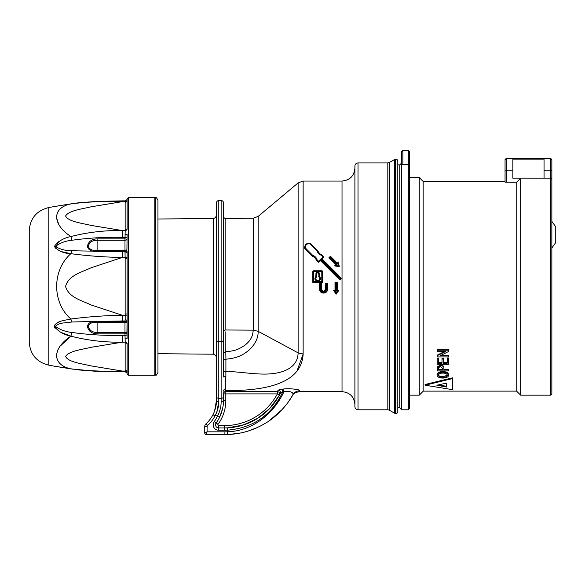 <?xml version="1.0" encoding="UTF-8"?>
<svg xmlns="http://www.w3.org/2000/svg" width="585" height="585" viewBox="0 0 585 585"><rect width="100%" height="100%" fill="white"/><g stroke="black" fill="none" stroke-linecap="round" stroke-linejoin="round"><path stroke-width="0.88" d="M157.95 286.358L157.95 372.44C156.751 374.839 156.005 375.738 155.69 375.124L155.69 197.591C156.005 196.977 156.751 197.876 157.95 200.275L157.95 353.713L213.32 354.196A3.898 3.898 0 0 1 216.45 358.02L216.45 202.9L216.45 400.454L214.571 411.109M216.45 214.695A3.898 3.898 0 0 1 213.32 218.519L213.32 354.196M216.45 202.9A2.34 2.34 0 0 1 218.79 200.56L221.13 200.56A2.34 2.34 0 0 1 223.47 202.9L223.47 340.002L223.47 202.9M223.47 359.219L223.47 371.373L223.47 359.219L225.912 359.219L225.89 370.927M225.825 331.797L225.81 351.782C233.715 350.832 237.261 350.488 245.261 344.938C251.097 340.229 252.771 335.922 253.217 330.145L258.161 331.315L258.161 216.413L253.217 218.242L225.832 218.483A2.34 2.34 0 0 1 223.47 216.143M253.349 285.283L253.349 285.919M225.832 218.483L225.832 329.991L253.217 330.145L253.217 218.242M258.161 216.413L298.123 182.886L303.14 181.057L342.028 181.057L342.028 391.657L299.22 391.657L299.761 390.765L299.22 391.657C295.264 392.542 293.012 393.837 292.471 395.548L292.961 394.685C287.25 405.478 275.147 417.939 265.137 423.386C253.473 430.355 240.91 434.07 227.463 434.516A78.002 78.002 0 0 1 224.911 434.56L206.308 434.56A1.558 1.558 0 0 1 204.75 432.995L204.75 426.611L204.75 432.995A1.558 1.558 0 0 0 206.308 434.56L207.09 431.825L224.911 431.825A75.268 75.268 0 0 0 227.368 431.788C253.459 431.13 274.716 412.249 284.083 391.358L283.001 391.438C271.966 414.911 253.422 427.832 227.368 430.202L227.463 434.516A78.002 78.002 0 0 1 224.911 434.56L224.911 431.825M283.301 389.076L283.294 389.076C288.12 388.096 300.785 389.464 299.761 390.765C296.77 390.846 294.504 392.155 292.961 394.685C293.414 392.25 290.452 391.138 284.083 391.358L283.294 389.076L282.233 389.157L283.001 391.438L280.018 393.902M296.829 371.431L303.14 354.042C301.619 383.599 265.707 390.802 225.81 390.656L225.81 391.555A2.34 2.34 0 0 0 223.47 393.895L223.47 400.454C223.536 405.807 222.307 411.27 219.784 416.834L222.6 408.564M228.984 434.45L239.711 433.141M248.559 430.889L256.223 427.993M268.325 421.361L268.815 421.032M269.261 420.725L281.955 409.756M282.782 408.856L283.198 408.396M285.114 406.151L287.571 403.014M287.893 402.568L292.493 395.504M218.79 200.56L218.79 398.283L221.13 398.283L221.13 341.508A2.34 1.506 180 0 0 223.47 340.002L223.47 376.959A2.34 0.6 0 0 1 225.89 376.352L225.89 371.373C240.706 371.716 258.49 375.19 271.462 373.742C279.22 373.069 286.072 370.832 290.284 367.702C295.374 364.104 297.984 359.161 298.123 352.872L298.123 182.886M279.513 394.868L279.447 394.999C280.003 393.105 279.316 391.957 277.385 391.555L277.385 393.895L225.81 393.895L225.81 391.555L277.385 391.555L278.153 390.107L282.233 389.157M323.702 291.228L325.509 289.283L325.509 283.433L327.461 283.433L327.461 289.283L326.518 291.827M322.072 292.888L319.659 289.283L319.659 282.46L312.836 282.46L312.836 271.535L313.611 271.425L313.611 281.641L320.441 281.641L319.659 282.46M329.479 257.21L330.445 256.237L337.34 263.133L338.444 262.029L339.271 266.716L337.764 266.453M335.768 266.102L334.583 265.89L335.71 264.764L336.792 264.632L336.192 265.232L338.313 265.605L337.94 263.477L337.34 264.076L330.445 257.129L329.896 257.685L336.792 264.632M329.896 257.685L328.792 257.897L335.688 264.786L328.792 257.897L330.445 256.237L337.34 263.133L338.444 262.029L339.271 266.716L334.583 265.89L336.192 265.232M340.156 278.467L341.201 278.577L340.097 279.681L337.062 277.195L320.522 260.654L319.139 262.029L318.591 261.298L320.522 259.352L337.589 276.544L340.156 278.467L321.07 258.797L323 256.852L323.556 257.619L322.174 258.994L338.722 275.542L341.201 278.577L340.916 278.862M315.534 258.548L313.67 256.83M337.589 276.544L337.062 277.195L320.522 260.654L319.139 262.029A0.782 0.782 0 0 1 318.035 262.029L316.383 260.369C315.761 258.277 314.386 256.903 312.244 256.237L304.8 248.793C304.346 244.874 306.189 243.038 310.313 243.28L317.765 250.724C318.35 252.786 319.732 254.168 321.896 254.863L323.556 256.515A0.782 0.782 0 0 1 323.556 257.619L322.138 258.958L338.722 275.542L338.145 275.988M318.357 252.15L320.456 254.256M335.008 282.46L337.348 282.46L337.348 290.255L338.912 290.255L336.178 294.16L333.45 290.262L335.008 290.255L335.008 282.46L335.79 283.213L335.79 291.074L335.008 290.255M321.896 254.863L321.487 255.331C319.234 254.541 317.757 253.056 317.07 250.87L309.911 243.66C306.694 243.572 305.224 245.049 305.494 248.106L312.653 255.316C314.891 256.084 316.368 257.568 317.077 259.769L318.591 261.298L318.035 262.029A0.782 0.782 0 0 0 319.139 262.029M312.653 255.316L312.244 256.237L304.792 248.779C304.39 244.837 306.226 243.002 310.306 243.272L317.765 250.724L317.07 250.87M310.006 243.192L309.911 243.66M322.584 282.46L321.801 281.641L321.801 271.425L313.611 271.425L313.611 270.76A0.782 0.782 0 0 0 312.836 271.535A0.782 0.782 0 0 1 313.611 270.76L321.801 270.76A0.782 0.782 0 0 1 322.584 271.535L322.584 282.46L321.611 282.46L321.611 289.283C322.905 291.798 324.207 291.798 325.509 289.283L326.291 289.304C324.47 292.851 322.649 292.851 320.829 289.304L321.611 289.283M326.679 289.304L327.461 289.283C327.702 294.313 319.425 294.313 319.659 289.283L320.441 289.304C322.518 293.356 324.602 293.356 326.679 289.304L326.679 284.2L327.461 283.433M292.463 395.555L292.207 396.001M303.14 181.057L303.14 354.042L298.123 352.872L258.161 331.315C258.314 337.816 255.404 343.965 249.429 349.771C241.612 356.353 235.528 358.217 225.912 359.219L225.81 351.782L223.47 353.274M354.898 406.67L354.898 166.045C355.088 164.144 356.126 163.105 358.02 162.922L358.02 409.792C356.126 409.61 355.088 408.571 354.898 406.67M397.8 411.547A1.952 1.952 0 0 1 395.848 413.5L395.592 413.5A1.952 1.952 0 0 1 394.619 413.237L389.376 410.209L389.376 162.506L394.619 159.478A1.952 1.952 0 0 1 395.592 159.215L395.848 159.215A1.952 1.952 0 0 1 397.8 161.167L397.8 411.547L397.8 407.84L399.752 407.84L399.752 164.875L397.8 164.875L397.8 161.167M216.794 412.169L218.79 401.668C218.848 406.348 217.605 411.072 215.053 415.833L216.735 412.315M219.784 416.834A38.222 38.222 0 0 0 223.47 400.454A38.222 38.222 0 0 1 216.136 422.97A38.222 38.222 0 0 0 219.784 416.834L217.664 415.833C220.033 411.021 221.189 406.297 221.13 401.668L221.13 398.283A2.34 1.506 180 0 0 223.47 396.776L223.47 400.454A2.34 1.214 180 0 1 221.13 401.668M225.854 371.373L225.89 376.352C225.335 382.144 225.32 386.363 225.832 389.025L225.81 390.656L223.47 392.974L223.47 393.895L223.47 392.974M225.912 359.183L225.868 355.27M279.228 395.394L269.912 408.264L257.641 418.363L243.104 425.068L227.265 427.862L227.368 430.202A64.738 64.738 0 0 1 224.443 430.267L218.651 430.267A5.462 5.462 0 0 1 214.242 421.588A35.882 35.882 0 0 0 217.664 415.833L215.053 415.833L212.977 414.758C215.375 409.836 216.53 405.069 216.45 400.454A2.34 1.214 180 0 0 218.79 401.668L218.79 398.283A2.34 1.506 180 0 1 216.45 396.776M277.451 401.69L279.359 398.641M280.23 393.478L280.244 393.456C268.954 414.407 251.294 425.873 227.265 427.862A62.398 62.398 0 0 1 224.443 427.928L218.651 427.928L224.443 427.928L218.651 427.928L218.651 430.267M218.651 427.928L218.651 425.587L224.443 425.587L218.651 425.587A0.782 0.782 0 0 1 218.022 424.344A40.562 40.562 0 0 0 225.81 400.454A40.562 40.562 0 0 1 218.022 424.344L216.136 422.97A3.122 3.122 0 0 0 218.651 427.928A3.122 3.122 0 0 1 216.136 422.97L214.242 421.588M206.308 434.399A1.558 1.47 0 0 1 204.75 432.929L207.09 431.825L207.09 426.611A1.558 1.558 0 0 1 207.609 425.449A33.542 33.542 0 0 0 215.053 415.833M206.052 423.708A3.898 3.898 0 0 0 204.75 426.611A3.898 3.898 0 0 1 206.052 423.708A31.202 31.202 0 0 0 212.977 414.758A31.202 31.202 0 0 1 206.052 423.708L207.609 425.449M278.153 390.107C280.039 390.509 280.741 391.621 280.244 393.456M279.447 394.999L277.385 393.895A60.058 60.058 0 0 1 224.443 425.587L224.443 427.928A62.398 62.398 0 0 0 279.447 394.999A62.398 62.398 0 0 1 227.265 427.862M225.832 389.025A2.34 2.121 0 0 0 223.47 391.146M312.836 282.46L313.611 281.641M319.461 273.392L319.585 276.5C323.878 282.284 311.542 282.277 315.834 276.5L315.951 273.392C317.128 271.118 318.298 271.118 319.461 273.392L318.686 273.488C318.035 272.237 317.384 272.237 316.734 273.488L315.951 273.392M316.734 273.488L316.734 276.288L316.734 273.488L317.699 272.515M315.951 276.215L316.734 276.288L316.368 277.144C313.304 281.239 322.116 281.239 319.052 277.144L318.686 273.488M319.461 276.215L318.686 276.288M319.585 276.5L319.052 277.144M316.368 277.144L315.834 276.5M326.679 284.2L325.509 283.433M321.611 282.46L320.829 281.641L321.801 281.641M330.445 256.237L330.445 257.129M338.313 265.605L339.271 266.702M337.34 263.133L337.34 264.076M337.94 263.477L338.437 262.036M337.348 282.46L335.79 283.213M335.79 291.074L334.949 291.074L336.178 292.844L337.413 291.074L336.572 291.074L336.572 283.213M337.348 290.255L336.572 291.074M334.949 291.074L333.45 290.262M338.912 290.262L337.413 291.074M336.178 292.844L336.178 294.16M320.522 259.352L320.522 260.654M323.556 257.619A0.782 0.782 0 0 0 323.556 256.515L323 256.852L321.487 255.331M316.383 260.369L317.077 259.769M340.046 278.57L340.097 279.681M304.602 247.455L304.792 248.779L305.494 248.106M321.07 258.797L322.138 258.958M401.698 164.37L401.698 151.61L402.868 150.44L402.868 164.582L401.698 164.37L401.698 409.792L399.752 407.84M401.698 151.61L401.698 162.922L399.752 164.875M402.868 164.582L408.33 164.582L408.33 150.44L409.5 151.61L409.5 408.622L409.5 395.167L419.248 395.167L419.248 177.547L409.5 177.547L409.5 165.621L408.33 164.582L408.33 409.792L401.698 409.792M419.248 395.167L423.152 391.27L423.152 181.445L419.248 177.547M505.052 170.14L512.848 170.14L512.848 159.105L544.05 159.105L544.05 170.14L550.682 170.14L550.682 158.44L506.222 158.44L506.222 182.242L505.052 182.118L505.052 159.61L505.052 181.591L423.152 181.591M506.222 182.242L516.752 182.242M441.236 355.183L448.498 355.183L448.498 356.93L437.244 356.93L437.244 355.117L444.549 351.49M437.244 355.673L445.646 351.49L437.244 351.49L437.244 349.669L448.498 349.669L448.498 351.563L440.103 355.738L448.498 355.738M437.244 368.396L437.346 366.773L440.476 365.106C442.852 365.267 443.986 366.137 443.883 367.709L443.883 369.983L448.498 369.983L448.498 370.956L437.244 370.956L437.346 367.329L440.476 365.654C442.852 365.822 443.986 366.693 443.883 368.265M443.883 369.427L448.498 369.427L448.498 369.983M452.402 378.59L452.402 377.851L425.098 384.491L425.098 385.222L452.402 389.632L452.402 378.59L425.098 385.222M437.097 375.212L437.097 374.641C437.412 372.725 439.342 371.709 442.889 371.599C446.406 371.709 448.322 372.725 448.644 374.649L448.644 375.212C448.359 377.018 446.487 377.961 443.02 378.056C439.401 378.042 437.426 377.091 437.097 375.212C437.412 373.288 439.342 372.272 442.889 372.162C446.406 372.265 448.322 373.281 448.644 375.212M437.244 358.737L437.244 358.181L438.538 358.181L438.538 363.226L442.004 363.226L442.004 359.051L443.306 359.051L443.306 363.226L447.203 363.226L447.203 358.525L448.498 358.525L448.498 364.301L437.244 364.301L437.244 358.737L438.538 358.737M438.538 362.671L442.004 362.671M442.004 359.051L442.004 358.495L443.306 358.495L443.306 359.051M443.306 362.671L447.203 362.671M447.203 358.525L447.203 357.976L448.498 357.976L448.498 358.525M425.332 384.447L434.172 382.531M512.848 170.14L512.848 178.176L520.65 178.176L520.65 395.167L516.752 391.27L516.752 182.103L520.65 178.176L550.682 178.176L551.852 179.237L551.852 393.997L550.682 395.167L550.682 170.14L551.852 170.14L551.852 159.61L551.852 179.237M520.65 178.176L544.05 178.176L544.05 170.14M442.889 371.599L442.889 372.162M437.346 366.773L437.346 367.329M440.476 365.106L440.476 365.654M437.244 350.225L448.498 350.225M438.538 369.983L442.582 369.983L442.582 368.287L440.527 366.7L438.64 367.482L438.538 369.983M438.399 375.204C438.721 376.616 440.264 377.296 443.035 377.237C445.609 377.23 447.042 376.557 447.342 375.219C447.035 373.808 445.551 373.098 442.874 373.091C440.242 373.091 438.743 373.8 438.399 375.204M446.552 383.109L446.552 387.051L436.798 385.222L446.552 383.109L446.552 386.319L438.604 384.85M438.538 368.309L438.538 369.427L442.582 369.427L442.582 368.287M438.399 374.641C438.713 376.045 440.264 376.725 443.035 376.667L443.035 377.237M443.035 376.667L447.13 375.358M551.852 247.996L555.75 242.483L555.75 226.885L551.852 221.364M155.69 197.591L154.828 197.438L154.828 375.278L155.69 375.124M125.197 201.664L122.243 201.664L122.243 200.874L125.285 200.874L127.099 199.522A1.952 1.835 3.9 0 0 127.099 199.485L127.12 229.071A1.952 1.689 173.6 0 1 125.197 230.548L125.153 229.92A1.952 1.689 178.1 0 0 127.099 228.296L127.099 200.706A1.952 1.689 -178.1 0 1 125.153 202.293L125.197 201.664A1.952 1.689 -173.6 0 0 127.12 200.297L127.099 198.915L128.656 197.438L128.656 375.278L127.099 373.8L127.12 372.418L127.099 373.23A1.952 1.835 -3.9 0 0 127.099 373.193L125.285 371.841L122.243 371.841L122.243 371.051L125.197 371.051A1.952 1.689 173.6 0 1 127.12 372.418L127.099 344.419L127.099 372.009A1.952 1.689 178.1 0 0 125.153 370.422L125.153 342.795A1.952 1.689 -178.1 0 1 127.099 344.419L127.12 343.644A1.952 1.689 -173.6 0 0 125.197 342.166L124.978 333.838L126.93 333.465L127.099 338.43L127.12 315.139L126.93 333.465A1.952 1.09 180 0 0 124.978 332.426L124.978 322.372A1.952 0.856 180 0 1 126.93 323.183A1.952 1.821 -174.1 0 0 124.978 321.399L125.029 320.953A1.952 1.901 -169.3 0 1 126.982 322.81M125.153 253.005A1.952 1.484 177.9 0 0 127.099 251.557L127.12 315.139L125.197 315.242L125.153 313.984L127.099 313.955L127.099 258.76L125.153 258.731L124.978 251.316A1.952 1.821 174.1 0 0 126.93 249.532L127.099 234.285L126.93 249.532A1.952 0.856 180 0 1 124.978 250.343L124.978 240.289A1.952 1.09 180 0 0 126.93 239.25L124.978 238.877L125.029 237.356A1.952 0.578 -177.5 0 1 126.982 238M61.659 251.667L70.88 253.678C63.648 253.385 58.12 250.987 54.31 246.49C58.01 241.349 63.538 238.036 70.88 236.567C51.772 223.901 52.109 207.807 70.88 203.88L54.31 206.512L70.88 203.88A5.85 1.448 -99.4 0 1 71.048 203.814L74.96 203.229M122.243 200.874L96.971 201.401L78.083 202.841L54.317 206.512M56.27 216.889L58.69 224.282M58.785 241.532L55.18 248.398M61.659 332.66L70.88 336.148C63.648 334.693 58.12 331.417 54.31 326.335C56.474 320.653 65.074 320.434 70.88 319.037L70.083 319.169M58.931 322.013L55.18 324.317M54.668 324.997L54.368 325.75M54.668 327.615L55.18 328.375M69.249 368.565L70.88 368.835C51.772 364.799 52.109 348.543 70.88 336.148L60.474 345.874M58.003 349.64L56.284 355.322M56.27 355.848L56.489 357.823M68.496 368.448L66.836 368.177M54.749 366.268L48.182 365.011C36.409 361.859 30.098 354.203 29.25 342.042L29.25 230.673C30.098 218.512 36.409 210.856 48.182 207.704L54.303 206.512M70.88 319.037C87.677 316.799 104.795 315.542 122.243 315.242L122.243 320.953L71.999 321.962A5.85 1.521 81.9 0 1 70.88 319.037C51.999 302.591 51.882 270.248 70.88 253.678A5.85 1.521 -81.9 0 1 71.999 250.753L125.029 251.762A1.952 1.901 169.3 0 0 126.982 249.905M125.153 342.795L125.197 342.166L122.243 342.166L91.201 347.293C81.959 349.516 68.971 350.956 65.579 356.47C68.182 362.152 81.856 363.658 90.96 365.881L122.243 371.051C104.795 371.65 87.677 370.912 70.88 368.835A5.85 1.448 99.4 0 0 71.048 368.901L96.05 371.27L122.243 371.841M122.243 335.359L122.243 342.166C104.795 342.466 87.677 340.463 70.88 336.148L71.999 332.463C88.642 334.781 105.395 335.746 122.243 335.359L125.029 335.359A1.952 0.578 177.5 0 0 126.982 334.715M71.999 321.962C66.514 322.986 58.873 322.291 55.429 326.423C60.109 329.779 65.63 331.797 71.999 332.463M70.88 203.88C87.677 201.803 104.795 201.064 122.243 201.664L91.201 206.79C81.959 209.013 68.971 210.454 65.579 215.967C68.182 221.649 81.856 223.156 90.96 225.379L122.243 230.548C104.795 230.249 87.677 232.252 70.88 236.567L71.999 240.252C65.454 240.888 59.933 242.965 55.429 246.475C60.109 249.349 65.63 250.775 71.999 250.753M97.11 333.838C91.669 333.662 88.423 331.154 87.37 326.328C88.445 322.54 91.691 320.902 97.11 321.399L124.978 321.399L124.978 322.372L97.11 322.372C92.393 321.896 89.439 323.249 88.255 326.445C89.454 330.466 92.408 332.463 97.11 332.426L97.11 333.838L124.978 333.838L124.978 332.426L97.11 332.426L97.11 321.399M127.12 257.575L122.243 257.473L91.063 267.776C81.915 272.222 68.489 275.169 65.571 286.438C68.759 297.655 81.944 300.507 91.128 304.968L122.243 315.242L125.197 315.242L125.153 319.71A1.952 1.484 -177.9 0 1 127.099 321.158M122.243 251.762L122.243 257.473C104.795 257.173 87.677 255.916 70.88 253.678M122.243 237.356L125.029 237.356L125.197 230.548L122.243 230.548L122.243 237.356C105.395 236.969 88.642 237.934 71.999 240.252M97.11 251.316C91.669 251.813 88.423 250.161 87.37 246.373C88.445 241.539 91.691 239.038 97.11 238.877L124.978 238.877L124.978 240.289L97.11 240.289C92.393 240.252 89.439 242.248 88.255 246.285C89.454 249.466 92.408 250.819 97.11 250.343L97.11 251.316L124.978 251.316L124.978 250.343L97.11 250.343L97.11 238.877M125.153 371.497L125.153 370.422M125.153 338.145L127.099 338.43M122.243 320.953L125.029 320.953L125.153 319.71M125.153 234.57L127.099 234.285M253.217 241.444L253.217 275.996M221.13 200.56L221.13 341.508L218.79 341.508A2.34 1.506 180 0 1 216.45 340.002M358.02 409.792L387.818 409.792L387.818 162.922L389.376 162.506M395.848 413.5L395.848 159.215M395.592 159.215L395.592 413.5M394.619 413.237L394.619 159.478M224.443 427.928L224.443 430.267M204.75 426.611L207.09 426.611M223.47 393.895L225.81 393.895L225.81 400.454L223.47 400.454M225.832 329.991A2.34 1.506 0 0 0 223.47 331.49M225.89 371.373L223.47 371.373M320.829 289.304L320.829 281.641M320.441 281.641L320.441 289.304M326.291 284.2L326.291 289.304M321.801 270.76L321.801 271.425L322.584 271.535A0.782 0.782 0 0 0 321.801 270.76M48.182 365.011L48.182 207.704M125.153 313.984L125.153 258.731M125.153 229.92L125.153 202.293M342.028 181.057C349.845 180.297 354.137 176.005 354.898 168.188M342.028 391.657C349.845 392.418 354.137 396.71 354.898 404.528M358.02 162.922L387.818 162.922M387.818 409.792L389.376 410.209M292.756 395.043L291.257 397.566M317.765 250.724L318.979 253.02M402.868 150.44L408.33 150.44M408.33 409.792L409.5 408.622M516.752 391.124L423.152 391.124M550.682 395.167L520.65 395.167M550.682 158.44L551.852 159.61M506.222 158.44L505.052 159.61M157.95 219.002L213.32 218.519M128.656 375.278L154.828 375.278M128.656 197.438L154.828 197.438M127.099 198.915L127.004 199.821M55.421 206.41L58.595 205.832M67.524 204.392L69.279 204.099M69.688 368.682L68.028 368.404M66.529 368.162L61.783 367.395M61.359 367.329L60.116 367.124M59.626 367.051L58.602 366.883M57.301 366.678L56.833 366.605M55.707 366.422L54.303 366.203M55.421 366.305L72.701 369.164M101.505 371.497L97.827 371.351M95.589 371.248L78.675 369.939M76.986 369.742L74.96 369.486M127.062 373.047L127.099 373.8M125.285 371.833C126.916 372.521 127.515 372.974 127.099 373.193"/></g></svg>
